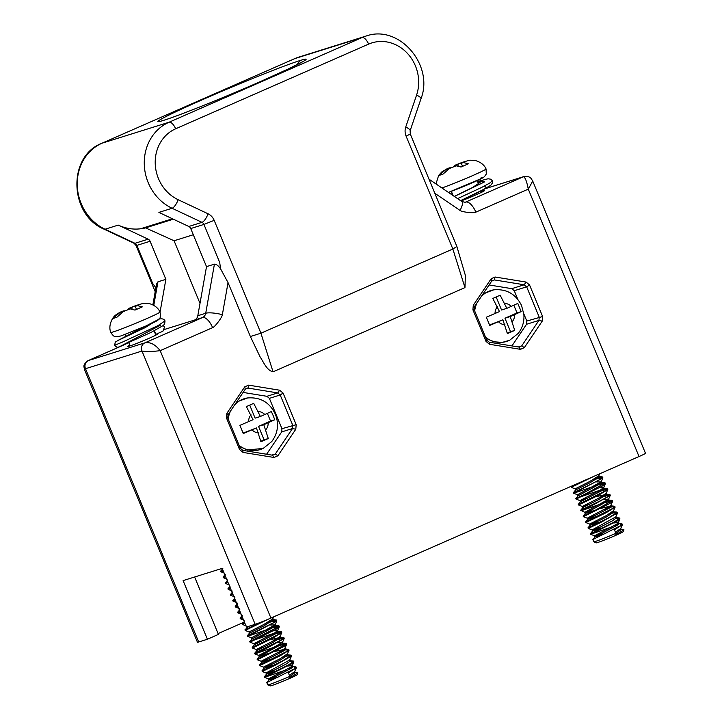 <?xml version="1.0" encoding="UTF-8"?>
<svg xmlns="http://www.w3.org/2000/svg" width="722" height="722" viewBox="0 0 722 722"><rect width="100%" height="100%" fill="white"/><g stroke="black" fill="none" stroke-linecap="round" stroke-linejoin="round"><path stroke-width="1.08" d="M477.928 182.44L480.067 182.467L472.432 187.558L454.291 196.393M451.097 191.438L452.703 195.31M457.577 198.631L481.484 187.521L489.633 183.135L492.413 180.807L490.752 179.2L488.063 178.767L477.531 181.493M448.416 192.395L482.179 178.19L484.381 176.746L486.294 174.047L486.05 168.939C484.245 164.824 480.518 161.972 474.859 160.383L469.832 160.185L465.735 161.313A10.803 0.469 157.5 0 1 463.524 162.567L468.361 163.804L461.015 167.026L456.178 165.789A10.803 0.469 157.5 0 1 449.49 168.443L442.893 174.219L439.193 175.374L445.79 169.598A10.803 0.469 157.5 0 1 448.001 168.343L441.936 171.8L438.669 175.374L435.98 183.92M453.308 166.764L455.347 165.121A10.803 0.469 157.5 0 1 462.035 162.468L465.428 161.448M462.477 166.15L461.277 163.271L465.735 161.313M461.277 163.271L463.524 162.567M449.49 168.443L456.178 165.789M450.411 168.036L445.79 169.598M450.248 167.639L448.001 168.343M458.118 165.699L457.586 164.426L455.347 165.121M457.586 164.426L462.035 162.468M602.581 477.477L592.699 479.904M599.738 473.776L598.845 475.798L589.784 481.448L575.082 488.875L571.264 487.332L593.764 476.394M605.009 483.343L598.132 484.832L573.656 493.243L602.807 478.081L602.717 477.08L599.585 479.643L591.517 483.957L573.458 492.612L573.656 493.243L577.519 494.751L601.182 481.827L596.76 481.953M607.446 489.209L597.545 491.637M587.69 498.072L579.947 500.608L576.084 499.101L601.922 486.285L605.37 483.74L605.153 482.946L585.975 493.695L575.84 498.514L578.006 495.879L601.67 483L601.345 482.422L605.153 482.946M609.864 495.075L599.991 497.494M590.091 503.947L582.374 506.474L578.512 504.967L597.726 495.707L607.798 489.606L607.581 488.803L604.106 491.565L578.268 504.38L580.434 501.736L601.426 490.87L604.215 488.487L603.772 488.289L607.581 488.803M612.301 500.933L604.377 502.747L580.948 510.833L592.184 505.481L610.225 495.482L610.009 494.669L607.202 497.034L599.91 500.987L580.705 510.246L582.853 507.638L582.492 506.339L597.978 498.568L606.137 493.397L607.798 489.606M609.873 507.71L604.828 509.227M594.973 515.67L587.239 518.197L583.376 516.69L609.919 503.451L612.662 501.33L612.437 500.536L594.368 510.752L583.132 516.113L585.289 513.468L596.056 509.949M597.383 521.537L589.666 524.064L585.804 522.557L606.092 512.746L615.09 507.196L614.864 506.402L612.112 508.73L585.56 521.97L587.726 519.335L598.502 515.806M614.729 506.799L613.303 506.907M599.82 527.403L592.094 529.93L588.231 528.423L600.605 522.529L617.554 512.909L617.292 512.259L608.285 518.026L587.988 527.836L590.154 525.192L600.903 521.681M617.157 512.665L615.74 512.773M612.112 526.816L590.659 534.289L617.851 520.643L619.945 518.928L619.72 518.125L614.63 521.807L602.789 527.809L590.416 533.702L592.582 531.058L603.339 527.547M619.584 518.522L618.167 518.631M592.843 539.56L593.764 541.78A16.516 0.713 -22.5 0 0 593.791 541.807A16.516 0.713 -22.5 0 0 615.884 533.314L614.431 529.795L622.373 524.786L622.147 523.991L620.036 525.923L592.843 539.56L595.009 536.924L605.785 533.396M622.012 524.389L620.595 524.497M615.424 532.204L620.712 528.576L622.373 524.786M602.265 533.26L594.513 535.778L616.606 524.172L618.285 522.719L619.945 518.928M617.545 523.495L618.781 523.667L618.303 522.493L613.763 522.999M592.094 529.93L615.848 516.853L617.518 513.062M589.666 524.064L606.146 515.688L613.438 510.761L613.926 511.934L606.624 516.862L590.154 525.192L589.648 524.055M587.239 518.197L608.799 506.925L610.992 505.12L612.662 501.33M592.536 509.804L584.793 512.331L608.565 499.254L610.234 495.463M607.825 500.039L609.07 500.211L608.583 499.037L604.052 499.543M580.425 501.772L579.937 500.599L600.939 489.697L603.727 487.314L599.188 487.819M598.114 476.583L599.35 476.755L590.271 482.621L575.596 489.994L573.421 492.639M600.542 482.449L601.345 482.422M602.978 488.307L603.772 488.289M595.614 496.772L606.642 494.344L598.457 499.741L582.862 507.602M609.07 500.211L585.289 513.468M600.46 508.505L611.065 505.878L611.498 506.077L609.287 508.098L587.726 519.335L587.221 518.188M612.689 511.763L613.926 511.934M615.117 517.629L616.371 517.864L612.247 520.968L592.582 531.058L592.085 529.921M618.781 523.667L617.093 525.345L595.009 536.924L594.513 535.778M620.73 528.36L621.218 529.533L615.884 533.387M615.884 533.314L615.848 534.623L623.998 529.867L620.776 529.334M620.351 523.91L622.147 523.991M615.992 518.459L619.72 518.125M614.729 525.345L618.429 524.316M609.873 513.613L617.292 512.259M607.446 507.756L614.864 506.402M605.018 501.889L612.437 500.536M602.59 496.023L610.009 494.669M581.066 496.7L600.316 490.112L607.157 488.613M597.735 484.291L604.729 482.756M595.307 478.433L602.717 477.08M581.688 481.691L570.994 486.772L571.228 487.377M623.998 529.867L623.248 531.663A14.611 0.632 157.5 0 1 609.991 537.809A14.611 0.632 157.5 0 1 596.273 542.836L593.791 541.807M289.838 676.388L289.793 677.696L297.942 672.931L297.202 674.727A14.611 0.632 157.5 0 1 283.945 680.873A14.611 0.632 157.5 0 1 270.227 685.9L267.745 684.871A16.516 0.713 -22.5 0 0 267.745 684.871A16.516 0.713 -22.5 0 0 289.838 676.388L288.376 672.868L296.327 667.85L296.101 667.056L293.98 668.987L266.797 682.615L267.718 684.853M223.26 571.021L220.887 571.806L223.116 570.678M222.872 570.091L220.652 571.201L220.887 571.806L224.75 573.304M225.3 575.957L223.08 577.068L223.315 577.672L225.544 576.544M229.614 585.037L225.751 583.538L227.971 582.41M227.737 581.824L225.508 582.934L225.751 583.529M230.165 587.681L227.935 588.8L228.179 589.396L230.408 588.268M227.935 588.8L230.092 586.165M232.971 594.477L230.607 595.262L232.836 594.134M232.592 593.547L230.363 594.657L230.607 595.262L234.47 596.769M235.408 600.343L233.035 601.128L235.264 600M235.02 599.413L232.8 600.524L233.035 601.119L236.897 602.626M237.836 606.209L235.462 606.985L237.691 605.866M237.448 605.28L235.228 606.39L235.462 606.985L239.325 608.493M240.264 612.066L237.89 612.852L240.119 611.724M239.875 611.137L237.655 612.247L237.89 612.852L241.753 614.359M242.691 617.933L240.318 618.718L242.547 617.59M242.303 617.003L240.083 618.113L240.318 618.718L244.18 620.225M247.086 627.247L246.599 626.073L242.745 624.575L244.975 623.456M244.731 622.869L242.511 623.979L242.745 624.575M276.535 620.55L266.653 622.969M260.994 622.174L244.938 629.846L245.182 630.441L267.961 619.332M244.938 629.846L248.675 626.335M269.252 621.498L276.255 619.954L273.539 622.707L247.402 635.676L247.61 636.308L276.761 621.155L276.67 620.144M278.963 626.407L272.086 627.905L247.61 636.308L251.473 637.815L275.136 624.891L270.714 625.017M271.68 627.364L277.302 625.929L278.683 625.821L278.945 626.425L249.794 641.569L250.038 642.165L275.876 629.349L279.324 626.804L279.098 626.01M281.39 632.273L271.49 634.701M255.01 639.764L274.27 633.176L281.526 631.876L278.06 634.629L252.231 647.435L252.465 648.031L271.68 638.78L281.751 632.671L281.526 631.876M283.818 638.14L273.936 640.558M276.544 639.087L283.538 637.544L281.156 640.098L254.821 653.193L254.893 653.897L266.138 648.546L284.179 638.546L283.954 637.734M286.246 643.997L278.322 645.811L254.902 653.906L258.756 655.405L267.862 650.784L282.519 642.327L284.179 638.537M278.972 644.954L284.585 643.519L286.363 643.825L268.322 653.825L257.086 659.159L257.321 659.764L283.872 646.515L286.607 644.403L286.381 643.6M283.827 650.775L278.782 652.291M268.927 658.735L261.183 661.271L257.321 659.764M281.399 650.82L288.394 649.277L286.056 651.795L259.514 665.025L259.749 665.621L280.046 655.82L289.035 650.26L288.818 649.466M288.683 649.863L287.257 649.971M283.827 656.686L291.246 655.323L282.23 661.09L262.33 670.666L262.176 671.487L274.55 665.594L291.471 656.127L291.246 655.323M291.101 655.729L289.684 655.838M289.946 661.523L293.683 661.253L288.574 664.872L264.369 676.758L264.613 677.353L291.796 663.717L293.899 661.993L293.673 661.19M286.065 669.89L264.613 677.353L268.476 678.861L290.551 667.245L292.229 665.783L293.899 661.993M293.538 661.596L292.112 661.695M288.683 668.41L292.383 667.381M295.966 667.453L294.54 667.561M294.296 666.975L296.101 667.056M272.068 619.647L273.304 619.819L264.216 625.685L249.541 633.059L247.366 635.703M274.495 625.514L275.623 626.064L251.96 638.943L249.794 641.569M276.923 631.371L278.16 631.551L275.371 633.934L254.388 644.809L252.231 647.435M269.568 639.836L280.587 637.409L272.411 642.806L256.797 650.702L256.319 649.529L271.923 641.632L280.082 636.461L281.751 632.671M281.779 643.103L283.006 643.482L259.243 656.533L270.001 653.013M274.414 651.569L285.452 649.141L283.241 651.163L261.671 662.399L272.456 658.87M286.643 654.827L287.879 655.007L280.578 659.935L264.099 668.265L274.856 664.745M289.062 660.693L290.316 660.928L286.192 664.041L266.526 674.122L277.284 670.612M291.498 666.559L292.735 666.731L291.038 668.419L268.963 679.989L279.739 676.46M294.675 671.424L295.163 672.597L289.838 676.451M297.942 672.931L294.729 672.399M289.378 675.269L294.657 671.64L296.327 667.85M276.219 676.324L268.476 678.861M292.735 666.731L292.248 665.558L287.717 666.063M273.764 670.467L266.03 672.985L289.802 659.917L291.471 656.127M271.337 664.61L263.909 666.884L280.091 658.762L287.392 653.834L287.879 655.007M261.662 662.426L261.174 661.253L282.753 649.99L284.946 648.194L286.607 644.403M266.481 652.878L258.756 655.405L259.234 656.569M283.024 643.275L282.537 642.102L277.997 642.607M264.044 647.02L256.328 649.538L252.465 648.04M261.644 641.145L253.891 643.663L274.883 632.761L277.672 630.378L273.142 630.884M245.182 630.441L249.045 631.949L263.738 624.512L272.799 618.871L273.692 616.841M159.995 312.003C158.19 307.897 154.463 305.045 148.813 303.448L143.777 303.258L139.68 304.377A10.803 0.469 157.5 0 1 137.469 305.632L142.306 306.877L134.969 310.09L130.131 308.854A10.803 0.469 157.5 0 1 123.435 311.507L116.838 317.283L113.146 318.438L119.744 312.662A10.803 0.469 157.5 0 1 121.955 311.408L121.504 311.588C115.204 314.63 113.995 316.489 112.623 318.438C109.753 323.564 109.13 328.212 110.764 332.4A26.651 1.155 157.5 0 0 135.826 323.266A26.651 1.155 157.5 0 0 159.995 312.003C161.34 318.817 159.454 317.752 158.885 319.286C156.864 320.676 160.672 319.377 146.404 325.83L120.845 335.965L116.666 336.759C115.159 336.073 114.572 338.122 110.764 332.4M127.262 309.828L129.292 308.186A10.803 0.469 157.5 0 1 135.989 305.532L139.382 304.513M136.422 309.215L135.231 306.336L139.68 304.377M135.231 306.336L137.469 305.632M123.435 311.507L130.131 308.854M124.355 311.101L119.744 312.662M124.193 310.713L121.955 311.408M132.063 308.763L131.539 307.491L129.292 308.186M131.539 307.491L135.989 305.532M163.181 325.577L164.571 327.039L162.865 331.254L155.835 334.34L154.355 330.757M117.758 340.558L145.041 327.68L152.459 323.086M120.195 346.416L127.505 343.284M158.524 319.223C161.963 318.366 164.129 318.925 165.004 320.893L157.974 325.64L122.189 342.201L114.645 345.278L115.249 342.102L118.237 340.36M243.937 622.238L218.071 633.591M194.633 576.995L218.414 634.403L207.404 639.241L198.694 641.966A12.707 0.551 157.5 0 1 197.44 642.219L84.673 369.98L85.503 368.707L141.981 351.045A6.354 5.722 -107.4 0 1 144.797 342.887C150.041 341.75 155.167 344.34 160.176 350.657C152.658 351.614 146.593 351.74 141.981 351.045L255.164 624.304L246.455 627.03L222.168 568.385L183.108 580.605L207.404 639.241M481.637 191.393A16.2 0.704 157.5 0 1 484.426 190.671A16.2 0.704 157.5 0 1 476.565 194.597A16.2 0.704 157.5 0 1 461.024 200.978M104.167 229.208A8.258 2.771 -64.8 0 0 105.06 229.226L134.969 243.305A8.258 2.771 115.2 0 1 134.075 243.287L104.167 229.208C69.222 214.939 67.254 156.385 101.856 143.272A8.258 3.574 66.3 0 1 102.019 143.209A47.011 42.327 72.6 0 0 77.263 185.608A47.011 42.327 72.6 0 0 105.06 229.226L118.255 225.102A47.011 42.327 72.6 0 0 140.366 228.811A6.354 5.722 -107.4 0 1 140.772 228.775L172.576 218.829M140.772 228.775A47.011 42.327 72.6 0 0 145.573 227.881L173.352 219.199M145.573 227.881L174.065 240.76L193.306 234.749M174.065 240.76L199.994 303.375M118.255 225.102L148.163 239.181A3.809 3.429 -107.4 0 1 150.095 241.256L165.87 279.333L160.058 312.13M155.889 287.816L152.676 283.457L136.9 245.381L136.088 245.552L155.203 291.688M152.865 304.837L156.566 284.008L157.956 281.806L165.87 279.333M164.517 329.44L194.561 320.054A6.354 5.722 72.6 0 0 197.81 315.731L206.51 266.626L190.734 228.549A3.809 3.429 72.6 0 0 188.803 226.473L158.894 212.394L172.089 208.27A47.011 42.327 -107.4 0 1 144.292 164.643A47.011 42.327 -107.4 0 1 169.047 122.244L102.019 143.209L294.982 58.536L362.011 37.58A47.011 42.327 -107.4 0 1 365.955 36.1L298.926 57.065A47.011 42.327 72.6 0 0 294.982 58.536A8.258 3.574 66.3 0 0 294.82 58.599L298.926 57.065M129.77 345.179A16.2 0.704 -22.5 0 0 127.289 346.641A16.2 0.704 -22.5 0 0 142.523 341.082A16.2 0.704 -22.5 0 0 157.215 334.241A16.2 0.704 -22.5 0 0 155.627 334.566M123.182 345.233L88.084 360.63L144.797 342.887L202.476 317.572A12.707 5.505 66.3 0 1 212.611 327.653C214.759 327.165 222.286 317.211 222.358 314.702A12.707 2.762 -169.9 0 0 205.725 313.258L197.81 315.731M222.358 314.702L228.044 282.618L250.363 336.515L260.931 333.212L452.847 249.009L456.873 246.491L410.295 134.057L406.098 136.142A12.066 10.866 -107.4 0 1 405.737 127.045L416.576 95.087A8.258 2.265 18.7 0 1 420.962 98.806C434.301 65.052 398.932 23.988 365.955 36.1M434.825 193.27L460.022 210.418A12.707 3.655 -55.8 0 0 461.89 201.564L428.976 179.164M460.022 210.418C461.818 212.106 474.02 213.414 475.843 212.151A12.707 5.505 -113.7 0 0 465.708 202.07L464.769 202.368M250.363 336.515L260.11 356.903C263.566 361.984 266.662 370.377 273.042 371.821L464.959 287.609L465.392 275.488L456.873 246.491M228.044 282.618L220.598 268.873L219.705 262.501L203.929 224.425A3.809 3.429 72.6 0 0 201.998 222.349L172.089 208.27A8.258 2.771 -64.8 0 0 178.144 199.705A38.753 34.891 -107.4 0 1 155.23 163.75A38.753 34.891 -107.4 0 1 175.636 128.796A8.258 3.574 -113.7 0 0 169.047 122.244L362.011 37.58A8.258 3.574 -113.7 0 1 368.599 44.123L175.636 128.796M475.843 212.151L528.278 189.137L532.728 181.069L645.495 453.317A12.707 0.551 157.5 0 1 639.033 456.53L270.93 618.05A12.707 0.551 157.5 0 1 255.164 624.304M495.066 277.004L526.076 282.067L529.542 284.946L542.628 316.543L542.249 321.11L524.325 347.643L520.481 349.34L489.471 344.277L485.996 341.389L472.91 309.801L473.289 305.225L491.213 278.692L495.066 277.004L494.417 279.928L491.691 281.12L474.48 306.597L473.289 305.225M283.096 393.084L296.182 424.68L295.794 429.256L277.871 455.79L274.026 457.477L243.016 452.414L239.551 449.535L226.464 417.939L226.843 413.363L244.767 386.83L248.612 385.142L279.622 390.205L283.096 393.084L280.199 394.97L277.744 392.93L247.971 388.066L245.245 389.266L228.035 414.735L227.764 417.975L240.327 448.308L242.782 450.357L272.564 455.212L275.29 454.021L292.5 428.543L292.762 425.303L280.199 394.97L269.378 398.354L266.923 396.306L277.744 392.93L279.622 390.205M639.033 456.53L528.278 189.137C526.762 181.294 525.138 177.161 523.387 176.764A6.354 5.722 -107.4 0 1 523.919 176.565L485.78 188.487M194.561 320.054L202.476 317.572A6.354 5.722 72.6 0 0 205.725 313.258L214.425 264.153L206.51 266.626M214.425 264.153C216.275 264.072 218.333 265.642 220.598 268.873M474.48 306.597L474.219 309.837L486.781 340.17L489.236 342.21L519.01 347.074L521.735 345.874L538.946 320.397L539.217 317.166L526.654 286.824L524.199 284.784L526.076 282.067M529.542 284.946L526.654 286.824L514.244 290.704L511.79 288.665L524.199 284.784L494.417 279.928M542.249 321.11L538.946 320.397L526.546 324.277L526.816 321.046L542.628 316.543M518.288 346.957L521.735 345.874L524.325 347.643M519.01 347.074L520.481 349.34M489.236 342.21L489.471 344.277M486.781 340.17L485.996 341.389M474.219 309.837L472.91 309.801M491.213 278.692L491.691 281.12M295.794 429.256L292.5 428.543L281.679 431.927L281.95 428.688L296.182 424.68M277.871 455.79L275.29 454.021L271.842 455.095M274.026 457.477L272.564 455.212M243.016 452.414L242.782 450.357M239.551 449.535L240.327 448.308M226.464 417.939L227.764 417.975M226.843 413.363L228.035 414.735M244.767 386.83L245.245 389.266M248.612 385.142L247.971 388.066M511.79 288.665L489.101 284.964M526.816 321.046L523.811 313.799M517.836 299.368L514.244 290.704M511.925 345.919L526.546 324.277M281.95 428.688L269.378 398.354M266.598 454.237L281.679 431.927M266.923 396.306L243.106 392.425M507.322 333.122L510.544 331.705L504.958 318.221L510.237 316.57L514.723 330.396L507.386 333.618L502.9 319.792L489.742 325.423L486.339 317.22L499.498 311.579L492.81 298.439L500.156 295.217L506.835 308.357L501.555 310.009L496.167 296.986M506.835 308.357L517.8 303.411L521.203 311.615L510.237 316.57M256.445 427.929L243.287 433.561L239.885 425.357L253.043 419.717L246.364 406.576L253.702 403.354L260.389 416.495L271.346 411.549L273.187 415.61L274.748 419.762L263.783 424.707L268.277 438.534L260.931 441.756L256.445 427.929L243.133 433.11M513.847 305.271L517.024 312.924L521.203 311.615M504.958 318.221L517.024 312.924M510.544 331.705L514.723 330.396M502.9 319.792L489.579 324.963M267.393 413.408L270.57 421.07L274.748 419.762M260.877 441.259L264.099 439.842L258.512 426.359L270.57 421.07M258.512 426.359L263.783 424.707M264.099 439.842L268.277 438.534M260.389 416.495L255.11 418.146L249.713 405.123M454.382 196.456L484.579 181.89L477.54 181.502M484.48 185.996L486.583 188.009L460.555 200.662L478.451 192.296L490.761 185.301L492.368 183.09L492.413 180.807M480.78 178.036A20.306 0.875 157.5 0 1 473.452 182.314A20.306 0.875 157.5 0 1 448.389 192.377M486.05 168.939A26.651 1.155 157.5 0 1 469.598 176.935A26.651 1.155 157.5 0 1 441.909 187.964M117.677 340.585L158.939 319.223M160.383 325.27L120.105 346.452M294.666 58.672A8.258 3.574 66.3 0 1 294.82 58.599L101.856 143.272M461.89 201.564L465.167 202.277A6.354 5.722 72.6 0 0 465.176 202.268A6.354 5.722 72.6 0 0 465.708 202.07L523.387 176.764L485.644 188.568M140.366 228.811L172.459 218.775M150.095 241.256L136.9 245.381A3.809 3.429 72.6 0 0 134.969 243.305L148.163 239.181M157.956 281.806L153.786 305.334M123.516 345.098L88.319 360.54A6.354 5.722 72.6 0 0 85.503 368.707L198.694 641.966M300.181 60.486C317.752 54.989 293.881 66.975 260.841 81.406C228.946 95.457 181.312 114.843 163.849 120.303C146.286 125.799 170.148 113.805 203.189 99.383C235.083 85.331 282.726 65.937 300.181 60.486L296.941 64.754M303.691 61.18L288.999 68.626L259.983 81.766C228.946 95.43 182.088 114.527 164.381 120.105L163.849 120.303M416.576 95.087A38.753 34.891 72.6 0 0 407.235 53.166A38.753 34.891 72.6 0 0 368.599 44.123M420.962 98.806L410.123 130.772A8.258 2.265 -161.3 0 0 405.737 127.045M464.959 287.609L452.847 249.009L406.098 136.142M188.803 226.473L201.998 222.349A8.258 2.771 -64.8 0 0 208.053 213.784L178.144 199.705M208.053 213.784A12.066 10.866 -107.4 0 1 214.181 220.354L260.931 333.212L273.042 371.821M214.181 220.354L203.929 224.425L190.734 228.549M270.93 618.05L160.176 350.657L212.611 327.653M485.599 337.327A26.651 23.988 72.6 0 0 509.759 340.197M509.75 340.197L518.206 333.402C522.493 327.887 524.389 321.588 523.883 314.503L521.492 305.316C515.607 293.935 506.447 288.773 494.001 289.82A26.651 23.988 72.6 0 0 481.294 296.525M476.971 302.924A26.651 23.988 72.6 0 0 474.679 310.965M239.153 445.474A26.651 23.988 72.6 0 0 263.304 448.335L271.761 441.548C277.898 433.227 279.116 424.139 275.407 414.284C269.676 402.38 260.389 396.938 247.547 397.957A26.651 23.988 72.6 0 0 234.84 404.663M230.517 411.062A26.651 23.988 72.6 0 0 228.233 419.103M495.039 313.538A10.803 9.72 -107.4 0 1 497.431 306.597M504.777 303.375A10.803 9.72 -107.4 0 1 511.293 306.408M514.687 314.612A10.803 9.72 -107.4 0 1 512.304 321.552M504.958 324.774A10.803 9.72 -107.4 0 1 498.442 321.741M268.241 422.758A10.803 9.72 -107.4 0 1 265.849 429.689M258.512 432.911A10.803 9.72 -107.4 0 1 251.996 429.879M248.594 421.675A10.803 9.72 -107.4 0 1 250.985 414.744M258.323 411.522A10.803 9.72 -107.4 0 1 264.839 414.545M455.04 165.23L462.874 162.125M451.358 191.339L453.118 195.599M477.179 180.644L478.578 184.011M481.393 190.816L481.935 192.124M602.942 477.874L601.282 481.664M605.37 483.74L603.709 487.531M580.705 510.246L584.811 512.34M615.09 507.196L613.42 510.986M590.668 534.289L594.522 535.796M571.49 486.168L570.994 486.772M598.917 476.556L602.301 476.89M606.209 494.146L609.585 494.48M608.637 500.012L612.021 500.346M611.065 505.878L614.44 506.212M613.492 511.736L616.877 512.069M615.92 517.602L619.305 517.936M618.348 523.468L621.732 523.802M576.084 499.101L575.84 498.514M578.512 504.967L578.268 504.38M583.376 516.69L583.132 516.113M585.804 522.557L585.56 521.97M588.231 528.423L587.988 527.836M590.659 534.289L590.416 533.702M615.866 516.627L616.353 517.8M611.011 504.904L611.498 506.077M584.793 512.331L585.28 513.504M606.155 493.171L606.642 494.344M603.727 487.314L604.215 488.487M577.51 494.732L577.997 495.906M601.3 481.448L601.787 482.621M575.082 488.875L575.569 490.048M598.872 475.581L599.35 476.755M222.809 568.575L220.652 571.201M225.237 574.441L223.08 577.068M227.665 580.308L225.508 582.934M232.529 592.031L230.363 594.657M234.957 597.897L232.8 600.524M237.385 603.763L235.228 606.39M239.812 609.621L237.655 612.247M242.24 615.487L240.083 618.113M244.668 621.353L242.511 623.979M272.871 619.62L276.255 619.954M275.299 625.487L278.683 625.821M277.726 631.353L281.111 631.678M280.154 637.21L283.538 637.544M256.815 650.666L254.658 653.302M282.582 643.076L285.966 643.41M259.243 656.533L257.086 659.159M285.01 648.943L288.394 649.277M261.671 662.399L259.514 665.025M287.446 654.809L290.822 655.134M264.099 668.265L261.942 670.891M289.874 660.675L293.258 661M266.526 674.122L264.369 676.758M292.302 666.532L295.677 666.866M268.963 679.989L266.797 682.615M223.324 577.672L227.177 579.17M228.179 589.396L232.042 590.903M276.896 620.938L275.226 624.729M250.038 642.174L253.9 643.672M279.324 626.804L277.654 630.595M259.758 665.63L263.611 667.128L264.09 668.292M289.035 650.26L287.374 654.051M262.185 671.496L266.048 672.994M268.458 678.851L268.945 680.025M266.03 672.985L266.517 674.158M289.82 659.7L290.307 660.865M284.964 647.968L285.452 649.141M280.109 636.235L280.587 637.409M253.891 643.663L254.37 644.836M277.672 630.378L278.16 631.551M251.455 637.806L251.942 638.979M275.244 624.512L275.732 625.685M249.027 631.94L249.514 633.113M272.817 618.646L273.304 619.819M125.303 334.403L126.296 336.786M128.76 342.733L130.077 345.91M154.102 330.884L155.862 335.125M128.985 308.303L136.828 305.198M165.022 320.929L164.652 323.925L163.371 325.423L151.069 332.409L118.679 347.011C117.605 347.661 116.26 347.083 114.645 345.278M134.075 243.287L136.088 245.552M88.084 360.63C81.974 365.422 84.275 366.713 84.673 369.98M164.381 120.105L160.898 121.17M410.123 130.772L410.295 134.057M532.728 181.069L531.248 178.659C531.184 178.704 529.668 175.69 523.919 176.565M509.57 340.288L502.16 342.408L493.577 341.75L486.005 338.302M493.568 289.892L485.437 292.952L481.917 295.596M475.473 305.135L474.255 309.359M247.547 397.957L238.982 401.089L235.471 403.733M229.018 413.273L227.8 417.487M239.56 446.449L247.402 449.959L263.061 448.452"/></g></svg>
